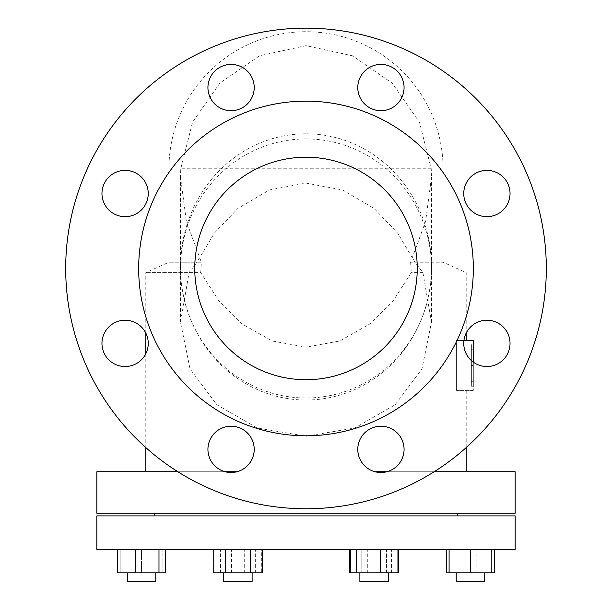 <?xml version="1.0" encoding="UTF-8"?>
<svg xmlns="http://www.w3.org/2000/svg" width="612" height="612" viewBox="0 0 612 612"><rect width="100%" height="100%" fill="white"/><g stroke="black" fill="none" stroke-linecap="round" stroke-linejoin="round"><path stroke-width="0.46" stroke-dasharray="3.06 2.29" d="M415.012 262.234L397.685 233.149L374.047 208.394L342.521 189.95L306 183.072L269.479 189.95L237.953 208.394L214.315 233.149L196.988 262.234L189.077 272.6L180.502 322.187L190.041 368.914L216.832 404.762L257.224 427.979L306 436.218L354.776 427.979L395.168 404.762L421.959 368.914L431.498 322.187L422.923 272.6L415.012 262.234L443.065 262.234L410.637 262.234L425.615 221.391L431.498 176.945L431.246 168.782L419.45 122.201L392.093 83.048L352.489 55.791L306 45.648L259.511 55.791L219.907 83.048L192.55 122.201L180.754 168.782L180.502 176.945L186.385 221.391L201.363 262.234L168.935 262.234L196.988 262.234M236.951 471.745L96.841 471.745M177.84 471.745L225.185 471.745M515.159 513.223L96.841 513.223M515.159 471.745L375.049 471.745M410.637 262.234L411.272 272.6L393.386 300.438L369.923 323.909L339.905 340.945L306 347.172L272.172 340.976L242.237 324.039L218.56 300.37L200.728 272.6L145.794 272.6L189.077 272.6M306 138.932A129.53 125.498 90 0 1 431.498 268.461A129.53 125.498 90 0 1 306 397.991A129.53 125.498 90 0 1 180.502 268.461A129.53 125.498 90 0 1 306 138.932M65.691 268.461A240.309 240.309 0 0 0 306 508.771A240.309 240.309 0 0 0 546.309 268.461A240.309 240.309 0 0 0 306 28.152A240.309 240.309 0 0 0 65.691 268.461A240.309 240.309 0 0 1 306 28.152A240.309 240.309 0 0 1 546.309 268.461A240.309 240.309 0 0 0 306 28.152A240.309 240.309 0 0 0 65.691 268.461A240.309 240.309 0 0 0 306 508.771A240.309 240.309 0 0 0 546.309 268.461A240.309 240.309 0 0 1 306 508.771A240.309 240.309 0 0 1 65.691 268.461M148.242 343.393A23.141 23.141 0 0 0 125.1 320.252A23.141 23.141 0 0 0 101.959 343.393A23.141 23.141 0 0 1 125.1 320.252A23.141 23.141 0 0 1 148.242 343.393A23.141 23.141 0 0 0 125.1 320.252A23.141 23.141 0 0 0 101.959 343.393A23.141 23.141 0 0 0 125.1 366.534A23.141 23.141 0 0 0 148.242 343.393A23.141 23.141 0 0 1 125.1 366.534A23.141 23.141 0 0 1 101.959 343.393A23.141 23.141 0 0 0 125.1 366.534A23.141 23.141 0 0 0 148.242 343.393M148.242 193.53A23.141 23.141 0 0 0 125.1 170.388A23.141 23.141 0 0 0 101.959 193.53A23.141 23.141 0 0 0 125.1 216.671A23.141 23.141 0 0 0 148.242 193.53A23.141 23.141 0 0 1 125.1 216.671A23.141 23.141 0 0 1 101.959 193.53A23.141 23.141 0 0 0 125.1 216.671A23.141 23.141 0 0 0 148.242 193.53A23.141 23.141 0 0 0 125.1 170.388A23.141 23.141 0 0 0 101.959 193.53A23.141 23.141 0 0 1 125.1 170.388A23.141 23.141 0 0 1 148.242 193.53M254.21 449.369A23.141 23.141 0 0 0 231.068 426.227A23.141 23.141 0 0 0 207.927 449.369A23.141 23.141 0 0 0 231.068 472.51A23.141 23.141 0 0 0 254.21 449.369A23.141 23.141 0 0 1 231.068 472.51A23.141 23.141 0 0 1 207.927 449.369A23.141 23.141 0 0 0 231.068 472.51A23.141 23.141 0 0 0 254.21 449.369A23.141 23.141 0 0 0 231.068 426.227A23.141 23.141 0 0 0 207.927 449.369A23.141 23.141 0 0 1 231.068 426.227A23.141 23.141 0 0 1 254.21 449.369M254.21 87.562A23.141 23.141 0 0 0 231.068 64.421A23.141 23.141 0 0 0 207.927 87.562A23.141 23.141 0 0 0 231.068 110.703A23.141 23.141 0 0 0 254.21 87.562A23.141 23.141 0 0 1 231.068 110.703A23.141 23.141 0 0 1 207.927 87.562A23.141 23.141 0 0 0 231.068 110.703A23.141 23.141 0 0 0 254.21 87.562A23.141 23.141 0 0 0 231.068 64.421A23.141 23.141 0 0 0 207.927 87.562A23.141 23.141 0 0 1 231.068 64.421A23.141 23.141 0 0 1 254.21 87.562M404.073 449.369A23.141 23.141 0 0 0 380.932 426.227A23.141 23.141 0 0 0 357.791 449.369A23.141 23.141 0 0 1 380.932 426.227A23.141 23.141 0 0 1 404.073 449.369A23.141 23.141 0 0 0 380.932 426.227A23.141 23.141 0 0 0 357.791 449.369A23.141 23.141 0 0 0 380.932 472.51A23.141 23.141 0 0 0 404.073 449.369A23.141 23.141 0 0 1 380.932 472.51A23.141 23.141 0 0 1 357.791 449.369A23.141 23.141 0 0 0 380.932 472.51A23.141 23.141 0 0 0 404.073 449.369M357.791 87.562A23.141 23.141 0 0 0 380.932 110.703A23.141 23.141 0 0 0 404.073 87.562A23.141 23.141 0 0 0 380.932 64.421A23.141 23.141 0 0 0 357.791 87.562A23.141 23.141 0 0 1 380.932 64.421A23.141 23.141 0 0 1 404.073 87.562A23.141 23.141 0 0 0 380.932 64.421A23.141 23.141 0 0 0 357.791 87.562A23.141 23.141 0 0 0 380.932 110.703A23.141 23.141 0 0 0 404.073 87.562A23.141 23.141 0 0 1 380.932 110.703A23.141 23.141 0 0 1 357.791 87.562M510.041 343.393A23.141 23.141 0 0 0 486.9 320.252A23.141 23.141 0 0 0 463.758 343.393A23.141 23.141 0 0 1 486.9 320.252A23.141 23.141 0 0 1 510.041 343.393A23.141 23.141 0 0 0 486.9 320.252A23.141 23.141 0 0 0 463.758 343.393A23.141 23.141 0 0 0 486.9 366.534A23.141 23.141 0 0 0 510.041 343.393A23.141 23.141 0 0 1 486.9 366.534A23.141 23.141 0 0 1 463.758 343.393A23.141 23.141 0 0 0 486.9 366.534A23.141 23.141 0 0 0 510.041 343.393M463.758 193.53A23.141 23.141 0 0 0 486.9 216.671A23.141 23.141 0 0 0 510.041 193.53A23.141 23.141 0 0 0 486.9 170.388A23.141 23.141 0 0 0 463.758 193.53A23.141 23.141 0 0 1 486.9 170.388A23.141 23.141 0 0 1 510.041 193.53A23.141 23.141 0 0 0 486.9 170.388A23.141 23.141 0 0 0 463.758 193.53A23.141 23.141 0 0 0 486.9 216.671A23.141 23.141 0 0 0 510.041 193.53A23.141 23.141 0 0 1 486.9 216.671A23.141 23.141 0 0 1 463.758 193.53M306 157.208A111.254 111.254 0 0 1 417.254 268.461A111.254 111.254 0 0 1 306 379.715A111.254 111.254 0 0 1 194.746 268.461A111.254 111.254 0 0 1 306 157.208A111.254 111.254 0 0 0 194.746 268.461A111.254 111.254 0 0 0 306 379.715A111.254 111.254 0 0 1 194.746 268.461A111.254 111.254 0 0 1 306 157.208A111.254 111.254 0 0 1 417.254 268.461A111.254 111.254 0 0 1 306 379.715A111.254 111.254 0 0 0 417.254 268.461A111.254 111.254 0 0 0 306 157.208M306 101.141A167.328 167.328 0 0 1 473.328 268.461A167.328 167.328 0 0 1 306 435.79A167.328 167.328 0 0 1 138.672 268.461A167.328 167.328 0 0 1 306 101.141A167.328 167.328 0 0 1 473.328 268.461A167.328 167.328 0 0 1 306 435.79A167.328 167.328 0 0 1 138.672 268.461A167.328 167.328 0 0 1 306 101.141A167.328 167.328 0 0 1 473.328 268.461A167.328 167.328 0 0 1 306 435.79A167.328 167.328 0 0 1 138.672 268.461A167.328 167.328 0 0 1 306 101.141M306 133.814A133.095 125.498 -90 0 0 180.502 266.909A133.095 125.498 -90 0 0 306 400.011A133.095 125.498 -90 0 0 431.498 266.909A133.095 125.498 -90 0 0 306 133.814M200.728 272.6L201.363 262.234M96.841 515.893L515.159 515.893M515.159 549.714L96.841 549.714M237.877 572.855L252.121 572.855L237.877 572.855M223.64 572.855L223.64 581.4L252.121 581.4L223.64 581.4L252.121 581.4L252.121 572.855M359.879 572.855L359.879 581.4L388.36 581.4L359.879 581.4L388.36 581.4L388.36 572.855L359.879 572.855L388.36 572.855M141.54 572.855L127.304 572.855L141.54 572.855L127.304 572.855L141.54 572.855L141.54 549.714L162.907 549.714L120.181 549.714L141.54 549.714L141.54 572.855L120.181 572.855L120.181 549.714L120.181 572.855L162.907 572.855L162.907 549.714L162.907 572.855L141.54 572.855M127.304 572.855L127.304 581.4L155.785 581.4L141.54 581.4L155.785 581.4L155.785 572.855M487.902 572.855L449.093 572.855L491.818 572.855L487.902 572.855L487.902 549.714L494.282 549.714L446.63 549.714L487.902 549.714M456.215 572.855L470.46 572.855L456.215 572.855L470.46 572.855L456.215 572.855L456.215 581.4L484.696 581.4L470.46 581.4L484.696 581.4L484.696 572.855M261.707 572.855L214.055 572.855L261.707 572.855L261.707 549.714L214.055 549.714L261.707 549.714M255.319 572.855L255.319 549.714M244.265 572.855L244.265 549.714M220.442 572.855L220.442 549.714M349.452 572.855L398.787 572.855M386.455 572.855L386.455 549.714L398.787 549.714L361.791 549.714L386.455 549.714L386.455 572.855M361.791 572.855L361.791 549.714L349.452 549.714L361.791 549.714L361.791 572.855M464.072 572.855L464.072 549.714M491.818 572.855L491.818 549.714L470.46 549.714L491.818 549.714M449.093 549.714L470.46 549.714L449.093 549.714L449.093 572.855M158.982 549.714L117.718 549.714L158.982 549.714M391.558 572.855L391.558 549.714L350.293 549.714L391.558 549.714M213.213 572.855L262.548 572.855M250.209 572.855L250.209 549.714L262.548 549.714L225.545 549.714L250.209 549.714M214.055 572.855L214.055 549.714M231.497 572.855L231.497 549.714M446.63 572.855L453.018 572.855L453.018 549.714M453.018 572.855L494.282 572.855M476.84 572.855L476.84 549.714M470.46 572.855L470.46 549.714M117.718 572.855L124.098 572.855L124.098 549.714M124.098 572.855L165.37 572.855M147.928 572.855L147.928 549.714M367.736 572.855L367.736 549.714M213.213 549.714L225.545 549.714L213.213 549.714M225.545 572.855L225.545 549.714M422.923 272.6L411.272 272.6M306 515.893L457.309 515.893L306 515.893M471.37 381.743L471.37 349.207L471.37 381.743L473.328 381.743L473.328 365.479L473.328 381.743M473.328 344.74L473.328 386.218L473.328 365.479L471.37 365.479L471.37 386.218L471.37 344.74L471.37 365.479L473.328 365.479L473.328 344.74L471.37 344.74M473.328 349.207L471.37 349.207M473.328 365.479L471.37 365.479L473.328 365.479M473.328 386.218L471.37 386.218M473.328 362.136L473.328 390.395L473.328 340.555L456.399 340.555L456.399 390.395L456.399 340.555L463.934 340.555M473.328 390.395L456.399 390.395L473.328 390.395M386.815 471.745L434.16 471.745M431.246 168.782L180.754 168.782M145.794 333.043L145.794 272.6L168.935 262.234L168.935 168.782A137.065 137.065 0 0 1 306 31.717A137.065 137.065 0 0 1 443.065 168.782L443.065 262.234L466.206 272.6L466.206 333.043M145.794 353.751L145.794 447.579M431.498 322.187L431.498 268.461M180.502 176.945L180.502 266.909M466.206 390.395L466.206 447.579M180.502 322.187L180.502 268.461M431.498 176.945L431.498 266.909"/><path stroke-width="0.92" d="M434.16 471.745L515.159 471.745L515.159 513.223L96.841 513.223L96.841 471.745L177.84 471.745M225.185 471.745L236.951 471.745M546.309 268.461A240.309 240.309 0 0 1 306 508.771A240.309 240.309 0 0 1 65.691 268.461A240.309 240.309 0 0 1 306 28.152A240.309 240.309 0 0 1 546.309 268.461M148.242 343.393A23.141 23.141 0 0 0 125.1 320.252A23.141 23.141 0 0 0 101.959 343.393A23.141 23.141 0 0 0 125.1 366.534A23.141 23.141 0 0 0 148.242 343.393M148.242 193.53A23.141 23.141 0 0 0 125.1 170.388A23.141 23.141 0 0 0 101.959 193.53A23.141 23.141 0 0 0 125.1 216.671A23.141 23.141 0 0 0 148.242 193.53M254.21 449.369A23.141 23.141 0 0 0 231.068 426.227A23.141 23.141 0 0 0 207.927 449.369A23.141 23.141 0 0 0 231.068 472.51A23.141 23.141 0 0 0 254.21 449.369M254.21 87.562A23.141 23.141 0 0 0 231.068 64.421A23.141 23.141 0 0 0 207.927 87.562A23.141 23.141 0 0 0 231.068 110.703A23.141 23.141 0 0 0 254.21 87.562M404.073 449.369A23.141 23.141 0 0 0 380.932 426.227A23.141 23.141 0 0 0 357.791 449.369A23.141 23.141 0 0 0 380.932 472.51A23.141 23.141 0 0 0 404.073 449.369M357.791 87.562A23.141 23.141 0 0 0 380.932 110.703A23.141 23.141 0 0 0 404.073 87.562A23.141 23.141 0 0 0 380.932 64.421A23.141 23.141 0 0 0 357.791 87.562M510.041 343.393A23.141 23.141 0 0 0 486.9 320.252A23.141 23.141 0 0 0 463.758 343.393A23.141 23.141 0 0 0 486.9 366.534A23.141 23.141 0 0 0 510.041 343.393M463.758 193.53A23.141 23.141 0 0 0 486.9 216.671A23.141 23.141 0 0 0 510.041 193.53A23.141 23.141 0 0 0 486.9 170.388A23.141 23.141 0 0 0 463.758 193.53M306 157.208A111.254 111.254 0 0 1 417.254 268.461A111.254 111.254 0 0 1 306 379.715A111.254 111.254 0 0 1 194.746 268.461A111.254 111.254 0 0 1 306 157.208M306 435.79A167.328 167.328 0 0 0 473.328 268.461A167.328 167.328 0 0 0 306 101.141A167.328 167.328 0 0 0 138.672 268.461A167.328 167.328 0 0 0 306 435.79M306 515.893L96.841 515.893L96.841 549.714L515.159 549.714L515.159 515.893L306 515.893M252.121 572.855L252.121 581.4L223.64 581.4L223.64 572.855M388.36 572.855L388.36 581.4L359.879 581.4L359.879 572.855M155.785 572.855L155.785 581.4L127.304 581.4L127.304 572.855M484.696 572.855L484.696 581.4L456.215 581.4L456.215 572.855M397.945 549.714L397.945 572.855L398.787 572.855L398.787 549.714M494.282 549.714L494.282 572.855L491.818 572.855L491.818 549.714M491.818 572.855L446.63 572.855L446.63 549.714M470.46 572.855L470.46 549.714M449.093 572.855L449.093 549.714M165.37 549.714L165.37 572.855L158.982 572.855L158.982 549.714M158.982 572.855L135.16 572.855L135.16 549.714M135.16 572.855L117.718 572.855L117.718 549.714M397.945 572.855L380.503 572.855L380.503 549.714M380.503 572.855L356.681 572.855L356.681 549.714M250.209 549.714L250.209 572.855L262.548 572.855L262.548 549.714M250.209 572.855L225.545 572.855L225.545 549.714M356.681 572.855L349.452 572.855L349.452 549.714M350.293 572.855L350.293 549.714M225.545 572.855L213.213 572.855L213.213 549.714M463.934 340.555L473.328 340.555L473.328 362.136M375.049 471.745L386.815 471.745M145.794 333.043L145.794 353.751M145.794 447.579L145.794 471.745M154.691 515.893L154.691 513.223M457.309 515.893L457.309 513.223M466.206 333.043L466.206 340.555M466.206 447.579L466.206 471.745"/></g></svg>
